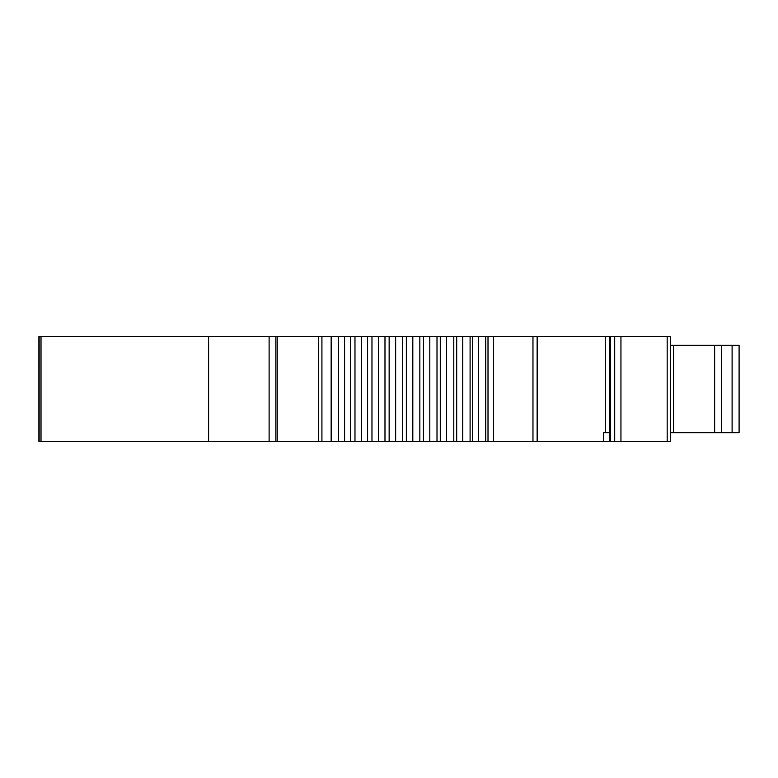 <?xml version="1.0" encoding="UTF-8"?>
<svg xmlns="http://www.w3.org/2000/svg" width="778" height="778" viewBox="0 0 778 778"><rect width="100%" height="100%" fill="white"/><g stroke="black" fill="none" stroke-linecap="round" stroke-linejoin="round"><path stroke-width="1.17" d="M670.412 432.675L714.642 432.675L714.642 345.325L670.412 345.325M714.642 432.675L721.634 432.675L721.634 345.325L714.642 345.325M721.634 345.325L739.1 345.325L739.1 432.675L721.634 432.675M40.991 380.267L40.991 397.733L41.001 380.267M603.699 441.408L603.699 432.675L609.621 432.675L609.621 441.408L537.131 441.408L537.131 336.592L605.284 336.592L605.284 432.675M269.11 441.408L41.01 441.408L41.001 336.592L41.01 441.408L38.9 441.408L38.9 336.592L275.908 336.592L275.908 441.408L269.11 441.408L269.11 336.592M40.962 336.592L40.962 441.408L40.962 336.592M39.143 336.592L39.143 441.408L39.153 336.592M609.349 432.675L609.349 336.592L670.412 336.592L670.412 441.408L609.621 441.408M609.349 336.592L605.284 336.592M537.394 336.592L537.394 441.408L537.394 336.592M275.908 441.408L485.754 441.408L485.754 336.592L537.131 336.592M485.754 441.408L537.131 441.408M470.097 441.408L470.097 336.592L485.754 336.592M453.798 441.408L453.798 336.592L456.686 336.592L456.686 441.408L456.696 336.592L470.097 336.592M437.003 441.408L437.003 336.592L453.798 336.592M419.838 441.408L419.838 336.592L437.003 336.592M402.45 441.408L402.45 336.592L419.838 336.592M384.984 441.408L384.984 336.592L402.45 336.592M367.586 441.408L367.586 336.592L384.984 336.592M350.392 441.408L350.392 336.592L367.586 336.592M318.717 441.408L318.717 336.592L350.392 336.592M318.717 336.592L275.908 336.592M41.02 441.408L41.02 336.592M673.583 345.325L673.583 432.675M732.108 432.675L732.108 345.325M667.184 441.408L667.184 336.592M620.941 441.408L620.941 336.592M614.698 441.408L614.698 336.592M610.574 441.408L610.574 336.592M532.969 441.408L532.969 336.592M493.515 441.408L493.515 336.592M488.01 441.408L488.01 336.592M478.431 441.408L478.431 336.592M472.654 441.408L472.654 336.592M462.754 441.408L462.754 336.592M446.504 441.408L446.504 336.592M440.28 441.408L440.28 336.592M429.806 441.408L429.806 336.592M423.446 441.408L423.446 336.592M412.807 441.408L412.807 336.592M406.349 441.408L406.349 336.592M395.642 441.408L395.642 336.592M389.146 441.408L389.146 336.592M378.458 441.408L378.458 336.592M371.972 441.408L371.972 336.592M361.391 441.408L361.391 336.592M354.972 441.408L354.972 336.592M344.576 441.408L344.576 336.592M338.459 441.408L338.459 336.592M331.156 441.408L331.156 336.592M321.917 441.408L321.917 336.592M277.231 441.408L277.231 336.592M275.859 441.408L275.859 336.592M208.592 441.408L208.592 336.592M38.9 441.408L38.9 336.592M670.412 441.408L670.412 336.592"/></g></svg>
